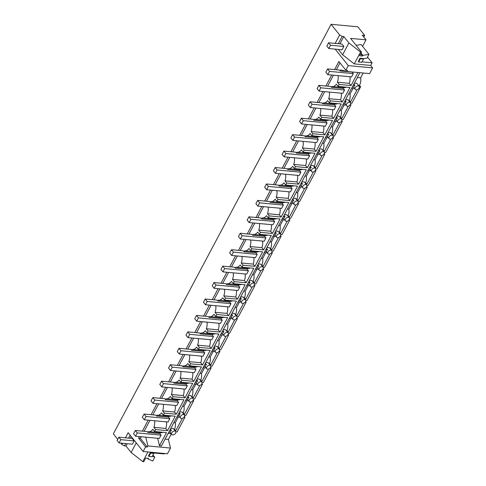 <?xml version="1.0" encoding="UTF-8"?>
<svg xmlns="http://www.w3.org/2000/svg" width="486" height="486" viewBox="0 0 486 486"><rect width="100%" height="100%" fill="white"/><g stroke="black" fill="none" stroke-linecap="round" stroke-linejoin="round"><path stroke-width="0.73" d="M152.306 456.287L154.767 457.223L152.75 461.014L148.194 459.033L148.558 458.353L145.703 458.085L143.783 461.7L142.799 461.609L131.141 452.478L126.032 446.063L124.44 445.911L121.877 444.538L120.735 443.104M117.734 439.332L113.359 433.84L331.118 24.3L357.842 26.797L364.682 35.393L362.307 35.174L366.025 39.84L350.582 38.4L361.535 52.16L360.557 52.069L348.893 42.938L343.79 36.523L342.193 36.377L339.629 34.998L331.118 24.3M334.605 69.583L338.906 61.497L345.844 70.221L348.292 65.622L335.164 49.122M335.164 43.4L339.629 34.998M121.877 444.538L122.551 443.268M125.449 437.819L128.164 432.704L143.121 451.494L145.569 446.889L147.313 447.053L147.902 445.941L170.507 448.056L168.393 439.447L171.327 433.931M139.464 436.586L138.625 438.165L145.569 446.889M142.368 431.131L148.206 420.153M151.103 414.698L156.942 403.72M159.839 398.265L165.677 387.287M168.581 381.832L174.419 370.848M177.317 365.399L183.155 354.416M186.059 348.96L191.897 337.983M194.795 332.527L200.633 321.55M203.531 316.094L209.369 305.111M212.273 299.662L218.111 288.678M221.009 283.229L226.847 272.245M229.744 266.79L235.582 255.812M238.486 250.357L244.324 239.379M247.222 233.924L253.06 222.94M255.964 217.491L261.802 206.507M264.7 201.058L270.538 190.075M273.436 184.619L279.274 173.642M282.178 168.186L288.016 157.209M290.914 151.754L296.752 140.77M299.649 135.321L305.487 124.337M308.391 118.888L314.229 107.904M317.127 102.449L322.965 91.471M325.869 86.016L331.707 75.038M363.801 37.051L364.682 35.393M363.23 73.015L360.673 77.821A8.232 5.212 -84.7 0 1 359.494 85.372L360.63 86.8L351.894 103.232L350.588 103.111M350.485 104.204L351.02 104.873L343.152 119.665L341.852 119.544M341.749 120.643L342.284 121.312L334.417 136.098L333.117 135.977M333.013 137.076L333.542 137.745L325.681 152.531L324.375 152.41M324.271 153.509L324.806 154.177L316.939 168.97L315.639 168.849M315.536 169.942L316.064 170.61L308.203 185.403L306.903 185.281M306.8 186.375L307.328 187.043L299.461 201.836L298.161 201.714M298.058 202.814L298.592 203.482L290.725 218.269L289.425 218.147M289.322 219.247L289.85 219.915L281.989 234.702L280.683 234.58M280.58 235.68L281.115 236.348L273.247 251.141L271.947 251.019M271.844 252.113L272.379 252.781L264.512 267.573L263.212 267.452M263.108 268.545L263.637 269.214L255.776 284.006L254.47 283.885M254.366 284.984L254.901 285.653L247.034 300.439L245.734 300.318M245.63 301.417L246.159 302.085L238.298 316.872L236.998 316.75M236.889 317.85L237.423 318.518L229.556 333.311L228.256 333.189M228.153 334.283L228.687 334.951L220.82 349.744L219.52 349.622M219.417 350.716L219.945 351.384L212.084 366.177L210.778 366.055M210.675 367.155L211.21 367.823L203.342 382.61L202.042 382.488M201.939 383.588L202.468 384.256L194.607 399.042L193.306 398.921M193.203 400.021L193.732 400.689L185.871 415.481L184.565 415.36M184.461 416.453L184.996 417.122L177.129 431.914L175.829 431.793M143.121 451.494L167.47 453.766L170.507 448.056M150.654 453.134L148.904 456.421L152.075 456.719L153.819 453.432L150.654 453.134L150.259 452.642L164.116 453.936L164.359 453.474M362.568 46.34L366.025 39.84M367.525 57.081L372.082 62.809L362.021 61.868M353.298 73.605L351.554 76.891L327.777 74.668L325.82 72.214L327.57 68.927L329.526 71.381L353.298 73.605L352.071 72.056L340.182 70.944L340.716 69.935L346.998 71.497L369.603 73.605L372.641 67.894L370.684 65.434L372.082 62.809M142.799 461.609L147.938 451.944M150.259 452.642L148.509 455.929L148.904 456.421M131.141 452.478L136.25 442.861M126.032 446.063L127.283 443.712M130.181 438.257L131.147 436.446M119.076 442.946L117.12 440.492L118.863 437.206L132.192 438.445L134.142 440.905L132.399 444.192L119.076 442.946L120.82 439.66L134.142 440.905M124.44 445.911L125.686 443.566M128.59 438.111L130.145 435.189M138.625 438.165L140.369 438.329L141.207 436.75M144.111 431.295L149.949 420.317M152.847 414.862L158.685 403.878M161.583 398.429L167.421 387.445M170.325 381.996L176.163 371.012M179.061 365.557L184.899 354.58M187.803 349.124L193.641 338.147M196.538 332.691L202.376 321.708M205.274 316.258L211.112 305.275M214.016 299.826L219.854 288.842M222.752 283.387L228.59 272.409M231.488 266.954L237.326 255.976M240.23 250.521L246.068 239.537M248.966 234.088L254.804 223.104M257.708 217.649L263.546 206.672M266.443 201.216L272.281 190.239M275.179 184.783L281.017 173.806M283.921 168.35L289.759 157.367M292.657 151.918L298.495 140.934M301.393 135.479L307.237 124.501M310.135 119.046L315.973 108.068M318.871 102.613L324.709 91.635M327.613 86.18L333.451 75.196M336.348 69.747L340 62.876M140.369 438.329L147.313 447.053M157.64 438.281L159.481 445.796L161.443 445.978L359.913 72.706M145.751 437.175L147.902 445.941M168.393 439.447L165.076 439.137M171.169 433.737L168.101 433.451M148.194 459.033L147.58 458.262M154.767 457.223L152.993 454.993M152.701 456.324L152.452 456.014M344.562 90.038L342.812 93.324L319.041 91.107L317.085 88.646L318.828 85.36L320.784 87.814L344.562 90.038L343.329 88.488L331.44 87.377L331.92 86.484A8.232 5.212 -84.7 0 0 332.224 86.526A8.232 5.212 -84.7 0 0 335.893 84.746A8.232 5.212 -84.7 0 0 336.324 84.193L338.092 86.411L349.981 87.523L342.29 101.981L330.401 100.875L329.35 102.844L327.588 100.626A8.232 5.212 -84.7 0 1 327.157 101.179A8.232 5.212 -84.7 0 1 323.488 102.965A8.232 5.212 -84.7 0 1 323.178 102.917L322.704 103.816L321.981 102.904L310.092 101.793L312.048 104.253L335.826 106.47L334.593 104.921L335.061 104.04M349.944 76.739A8.232 5.212 95.3 0 1 349.258 83.331L337.369 82.219L339.137 84.436L338.092 86.411M337.369 82.219A8.232 5.212 -84.7 0 0 338.056 75.628M340.182 70.944L339.459 70.033L327.57 68.927M346.998 71.497L347.587 70.385L345.844 70.221M162.713 432.285A8.232 5.212 95.3 0 1 160.611 432.753L148.722 431.647A8.232 5.212 -84.7 0 1 148.418 431.598L147.938 432.497L147.215 431.586L135.327 430.475L137.283 432.935L161.06 435.152L159.827 433.603L160.295 432.722M148.722 431.647A8.232 5.212 -84.7 0 0 152.391 429.861A8.232 5.212 -84.7 0 0 152.823 429.308L154.591 431.525L166.479 432.637L159.481 445.796M166.443 421.854A8.232 5.212 95.3 0 1 165.756 428.445L153.868 427.334L155.635 429.557L154.591 431.525M153.868 427.334A8.232 5.212 -84.7 0 0 154.554 420.742M171.449 415.852A8.232 5.212 95.3 0 1 169.347 416.32L157.458 415.208A8.232 5.212 -84.7 0 1 157.154 415.166L156.68 416.059L155.957 415.153L144.069 414.042L146.025 416.502L169.802 418.719L168.569 417.17L169.037 416.289M157.458 415.208A8.232 5.212 -84.7 0 0 161.127 413.428A8.232 5.212 -84.7 0 0 161.559 412.875L163.326 415.093L175.215 416.204L167.524 430.663L155.635 429.557M175.179 405.421A8.232 5.212 95.3 0 1 174.498 412.013L162.61 410.901L164.377 413.118L163.326 415.093M162.61 410.901A8.232 5.212 -84.7 0 0 163.29 404.309M180.191 399.419A8.232 5.212 95.3 0 1 178.089 399.887L166.2 398.775A8.232 5.212 -84.7 0 1 165.89 398.733L165.416 399.626L164.693 398.714L152.804 397.609L154.761 400.063L178.538 402.287L177.305 400.737L177.773 399.857M166.2 398.775A8.232 5.212 -84.7 0 0 169.869 396.995A8.232 5.212 -84.7 0 0 170.3 396.436L172.062 398.66L183.951 399.765L176.266 414.23L164.377 413.118M183.921 388.988A8.232 5.212 95.3 0 1 183.234 395.58L171.345 394.468L173.113 396.685L172.062 398.66M171.345 394.468A8.232 5.212 -84.7 0 0 172.032 387.877M188.926 382.98A8.232 5.212 95.3 0 1 186.824 383.454L174.936 382.342A8.232 5.212 -84.7 0 1 174.632 382.3L174.158 383.193L173.429 382.282L161.54 381.176L163.496 383.63L187.274 385.848L186.041 384.305L186.509 383.424M174.936 382.342A8.232 5.212 -84.7 0 0 178.605 380.562A8.232 5.212 -84.7 0 0 179.036 380.003L180.804 382.227L192.693 383.333L185.002 397.797L173.113 396.685M192.656 372.555A8.232 5.212 95.3 0 1 191.976 379.141L180.087 378.035L181.849 380.252L180.804 382.227M180.087 378.035A8.232 5.212 -84.7 0 0 180.768 371.444M197.662 366.547A8.232 5.212 95.3 0 1 195.56 367.015L183.678 365.909A8.232 5.212 -84.7 0 1 183.368 365.867L182.894 366.76L182.171 365.849L170.282 364.737L172.238 367.197L196.016 369.415L194.783 367.866L195.25 366.991M183.678 365.909A8.232 5.212 -84.7 0 0 187.347 364.129A8.232 5.212 -84.7 0 0 187.772 363.571L189.54 365.788L201.429 366.9L193.738 381.364L181.849 380.252M201.392 356.117A8.232 5.212 95.3 0 1 200.712 362.708L188.823 361.596L190.591 363.82L189.54 365.788M188.823 361.596A8.232 5.212 -84.7 0 0 189.504 355.011M206.404 350.114A8.232 5.212 95.3 0 1 204.302 350.582L192.413 349.477A8.232 5.212 -84.7 0 1 192.104 349.428L191.63 350.327L190.907 349.416L179.018 348.304L180.974 350.764L204.752 352.982L203.519 351.433L203.986 350.552M192.413 349.477A8.232 5.212 -84.7 0 0 196.083 347.69A8.232 5.212 -84.7 0 0 196.514 347.138L198.282 349.355L210.165 350.467L202.48 364.925L190.591 363.82M210.134 339.684A8.232 5.212 95.3 0 1 209.448 346.275L197.559 345.163L199.327 347.387L198.282 349.355M197.559 345.163A8.232 5.212 -84.7 0 0 198.245 338.572M215.14 333.682A8.232 5.212 95.3 0 1 213.038 334.149L201.149 333.038A8.232 5.212 -84.7 0 1 200.846 332.995L200.372 333.888L199.649 332.983L187.76 331.871L189.716 334.325L213.488 336.549L212.261 335L212.728 334.119M201.149 333.038A8.232 5.212 -84.7 0 0 204.819 331.258A8.232 5.212 -84.7 0 0 205.25 330.705L207.018 332.922L218.907 334.034L211.216 348.492L199.327 347.387M218.87 323.251A8.232 5.212 95.3 0 1 218.19 329.842L206.301 328.73L208.069 330.948L207.018 332.922M206.301 328.73A8.232 5.212 -84.7 0 0 206.981 322.139M223.876 317.249A8.232 5.212 95.3 0 1 221.78 317.716L209.891 316.605A8.232 5.212 -84.7 0 1 209.581 316.562L209.108 317.455L208.385 316.544L196.496 315.438L198.452 317.893L222.23 320.116L220.996 318.567L221.464 317.686M209.891 316.605A8.232 5.212 -84.7 0 0 213.561 314.825A8.232 5.212 -84.7 0 0 213.992 314.266L215.754 316.489L227.642 317.595L219.951 332.06L208.069 330.948M227.606 306.818A8.232 5.212 95.3 0 1 226.926 313.409L215.037 312.298L216.805 314.515L215.754 316.489M215.037 312.298A8.232 5.212 -84.7 0 0 215.723 305.706M232.618 300.81A8.232 5.212 95.3 0 1 230.516 301.284L218.627 300.172A8.232 5.212 -84.7 0 1 218.323 300.129L217.843 301.022L217.12 300.111L205.232 299.005L207.188 301.46L230.965 303.677L229.732 302.134L230.2 301.253M218.627 300.172A8.232 5.212 -84.7 0 0 222.296 298.392A8.232 5.212 -84.7 0 0 222.728 297.833L224.496 300.056L236.384 301.162L228.693 315.627L216.805 314.515M236.348 290.385A8.232 5.212 95.3 0 1 235.661 296.97L223.779 295.865L225.54 298.082L224.496 300.056M223.779 295.865A8.232 5.212 -84.7 0 0 224.459 289.273M241.354 284.377A8.232 5.212 95.3 0 1 239.252 284.845L227.363 283.739A8.232 5.212 -84.7 0 1 227.059 283.696L226.585 284.589L225.862 283.678L213.974 282.566L215.93 285.027L239.707 287.244L238.474 285.695L238.942 284.82M227.363 283.739A8.232 5.212 -84.7 0 0 231.032 281.959A8.232 5.212 -84.7 0 0 231.464 281.4L233.231 283.617L245.12 284.729L237.429 299.194L225.54 298.082M245.084 273.946A8.232 5.212 95.3 0 1 244.403 280.537L232.515 279.426L234.282 281.649L233.231 283.617M232.515 279.426A8.232 5.212 -84.7 0 0 233.195 272.84M250.096 267.944A8.232 5.212 95.3 0 1 247.994 268.412L236.105 267.306A8.232 5.212 -84.7 0 1 235.795 267.257L235.321 268.157L234.598 267.245L222.71 266.134L224.666 268.594L248.443 270.811L247.21 269.262L247.678 268.381M236.105 267.306A8.232 5.212 -84.7 0 0 239.774 265.52A8.232 5.212 -84.7 0 0 240.206 264.967L241.967 267.185L253.856 268.296L246.171 282.755L234.282 281.649M253.826 257.513A8.232 5.212 95.3 0 1 253.139 264.105L241.25 262.993L243.018 265.216L241.967 267.185M241.25 262.993A8.232 5.212 -84.7 0 0 241.937 256.401M258.831 251.511A8.232 5.212 95.3 0 1 256.73 251.979L244.841 250.867A8.232 5.212 -84.7 0 1 244.537 250.825L244.063 251.718L243.334 250.812L231.451 249.701L233.401 252.155L257.179 254.378L255.946 252.829L256.414 251.948M244.841 250.867A8.232 5.212 -84.7 0 0 248.51 249.087A8.232 5.212 -84.7 0 0 248.941 248.534L250.709 250.752L262.598 251.863L254.907 266.322L243.018 265.216M262.562 241.08A8.232 5.212 95.3 0 1 261.881 247.672L249.992 246.56L251.754 248.777L250.709 250.752M249.992 246.56A8.232 5.212 -84.7 0 0 250.673 239.969M267.567 235.078A8.232 5.212 95.3 0 1 265.471 235.546L253.583 234.434A8.232 5.212 -84.7 0 1 253.273 234.392L252.799 235.285L252.076 234.374L240.187 233.268L242.143 235.722L265.921 237.946L264.688 236.396L265.156 235.516M253.583 234.434A8.232 5.212 -84.7 0 0 257.252 232.654A8.232 5.212 -84.7 0 0 257.677 232.095L259.445 234.319L271.334 235.424L263.643 249.889L251.754 248.777M271.297 224.647A8.232 5.212 95.3 0 1 270.617 231.239L258.728 230.127L260.496 232.344L259.445 234.319M258.728 230.127A8.232 5.212 -84.7 0 0 259.409 223.536M276.309 218.639A8.232 5.212 95.3 0 1 274.207 219.113L262.319 218.001A8.232 5.212 -84.7 0 1 262.015 217.959L261.535 218.852L260.812 217.941L248.923 216.835L250.879 219.289L274.657 221.507L273.424 219.964L273.891 219.083M262.319 218.001A8.232 5.212 -84.7 0 0 265.988 216.221A8.232 5.212 -84.7 0 0 266.419 215.663L268.187 217.886L280.076 218.992L272.385 233.456L260.496 232.344M280.039 208.215A8.232 5.212 95.3 0 1 279.353 214.8L267.464 213.694L269.232 215.912L268.187 217.886M267.464 213.694A8.232 5.212 -84.7 0 0 268.151 207.103M285.045 202.206A8.232 5.212 95.3 0 1 282.943 202.674L271.054 201.569A8.232 5.212 -84.7 0 1 270.751 201.526L270.277 202.419L269.554 201.508L257.665 200.396L259.621 202.856L283.393 205.074L282.166 203.525L282.633 202.65M271.054 201.569A8.232 5.212 -84.7 0 0 274.724 199.789A8.232 5.212 -84.7 0 0 275.155 199.23L276.923 201.447L288.812 202.559L281.121 217.023L269.232 215.912M288.775 191.776A8.232 5.212 95.3 0 1 288.095 198.367L276.206 197.255L277.974 199.479L276.923 201.447M276.206 197.255A8.232 5.212 -84.7 0 0 276.886 190.67M293.787 185.774A8.232 5.212 95.3 0 1 291.685 186.241L279.796 185.136A8.232 5.212 -84.7 0 1 279.486 185.087L279.013 185.986L278.29 185.075L266.401 183.963L268.357 186.424L292.135 188.641L290.901 187.092L291.369 186.211M279.796 185.136A8.232 5.212 -84.7 0 0 283.466 183.35A8.232 5.212 -84.7 0 0 283.897 182.797L285.659 185.014L297.547 186.126L289.863 200.584L277.974 199.479M297.517 175.343A8.232 5.212 95.3 0 1 296.831 181.934L284.942 180.822L286.71 183.046L285.659 185.014M284.942 180.822A8.232 5.212 -84.7 0 0 285.628 174.231M302.523 169.341A8.232 5.212 95.3 0 1 300.421 169.808L288.532 168.697A8.232 5.212 -84.7 0 1 288.228 168.654L287.748 169.547L287.026 168.642L275.137 167.53L277.093 169.985L300.87 172.208L299.637 170.659L300.105 169.778M288.532 168.697A8.232 5.212 -84.7 0 0 292.201 166.917A8.232 5.212 -84.7 0 0 292.633 166.364L294.401 168.581L306.289 169.693L298.598 184.151L286.71 183.046M306.253 158.91A8.232 5.212 95.3 0 1 305.573 165.501L293.684 164.39L295.445 166.607L294.401 168.581M293.684 164.39A8.232 5.212 -84.7 0 0 294.364 157.798M311.259 152.908A8.232 5.212 95.3 0 1 309.157 153.376L297.268 152.264A8.232 5.212 -84.7 0 1 296.964 152.221L296.49 153.114L295.767 152.203L283.879 151.097L285.835 153.552L309.612 155.775L308.379 154.226L308.847 153.345M297.268 152.264A8.232 5.212 -84.7 0 0 300.943 150.484A8.232 5.212 -84.7 0 0 301.369 149.925L303.136 152.148L315.025 153.254L307.334 167.719L295.445 166.607M314.989 142.477A8.232 5.212 95.3 0 1 314.308 149.068L302.42 147.957L304.187 150.174L303.136 152.148M302.42 147.957A8.232 5.212 -84.7 0 0 303.1 141.365M320.001 136.469A8.232 5.212 95.3 0 1 317.899 136.943L306.01 135.831A8.232 5.212 -84.7 0 1 305.7 135.788L305.226 136.681L304.503 135.77L292.615 134.665L294.571 137.119L318.348 139.336L317.115 137.793L317.583 136.912M306.01 135.831A8.232 5.212 -84.7 0 0 309.679 134.051A8.232 5.212 -84.7 0 0 310.111 133.492L311.878 135.716L323.761 136.821L316.076 151.286L304.187 150.174M323.731 126.044A8.232 5.212 95.3 0 1 323.044 132.629L311.155 131.524L312.923 133.741L311.878 135.716M311.155 131.524A8.232 5.212 -84.7 0 0 311.842 124.932M328.736 120.036A8.232 5.212 95.3 0 1 326.635 120.504L314.746 119.398A8.232 5.212 -84.7 0 1 314.442 119.356L313.968 120.249L313.239 119.337L301.356 118.226L303.313 120.686L327.084 122.903L325.857 121.354L326.325 120.479M314.746 119.398A8.232 5.212 -84.7 0 0 318.415 117.618A8.232 5.212 -84.7 0 0 318.846 117.059L320.614 119.277L332.503 120.388L324.812 134.853L312.923 133.741M332.467 109.605A8.232 5.212 95.3 0 1 331.786 116.197L319.897 115.085L321.665 117.308L320.614 119.277M319.897 115.085A8.232 5.212 -84.7 0 0 320.578 108.499M341.202 93.172A8.232 5.212 95.3 0 1 340.522 99.764L328.633 98.652L330.401 100.875M328.633 98.652A8.232 5.212 -84.7 0 0 329.32 92.061M331.44 87.377L330.717 86.472L318.828 85.36M339.137 84.436L351.026 85.548L357.951 72.517M329.35 102.844L341.239 103.955L340.893 104.612L333.548 118.414L321.665 117.308M171.807 432.783A2.466 1.598 141.5 0 0 171.777 434.496A2.466 1.598 141.5 0 0 171.783 434.502A2.466 1.598 141.5 0 0 173.885 434.703A2.466 1.598 141.5 0 0 175.61 433.135A2.466 1.598 141.5 0 0 175.64 431.422A2.466 1.598 141.5 0 0 173.739 431.137A2.466 1.598 141.5 0 0 171.807 432.783M170.416 429.095L171.412 430.347A2.466 1.598 -38.5 0 0 170.629 431.307A2.466 1.598 141.5 0 0 170.361 432.315L168.782 432.169M159.827 433.603L147.938 432.497M360.63 86.8L359.33 86.678M349.817 102.005L350.515 102.066L357.095 89.697M359.494 85.372L358.31 85.263M357.356 77.511L360.673 77.821M359.142 86.308A2.466 1.598 141.5 0 0 357.24 86.016A2.466 1.598 141.5 0 0 355.309 87.668A2.466 1.598 141.5 0 0 355.278 89.381A2.466 1.598 141.5 0 0 355.284 89.388A2.466 1.598 141.5 0 0 357.386 89.582A2.466 1.598 141.5 0 0 359.111 88.021A2.466 1.598 141.5 0 0 359.142 86.308L356.706 83.246L354.318 83.221M348.292 65.622L372.641 67.894M338.341 49.42L342.6 54.772L354.264 63.903L370.684 65.434M360.369 58.721L358.619 62.008L361.791 62.299L363.54 59.013L360.369 58.721L359.974 58.229L364.16 58.618L366.948 58.168L368.965 54.377L362.829 55.361L362.465 56.042L359.616 55.781L361.535 52.16M354.264 63.903L360.557 52.069M359.974 58.229L358.231 61.515L358.619 62.008M342.6 54.772L348.893 42.938M339.896 43.843L343.79 36.523M328.791 48.527L326.835 46.073L328.579 42.786L341.907 44.026L343.863 46.486L342.114 49.772L328.791 48.527L330.535 45.241L343.863 46.486M338.305 43.691L342.193 36.377M350.515 102.066L349.337 100.584A8.232 5.212 -84.7 0 0 350.029 94.077L353.018 88.47A8.232 5.212 -84.7 0 0 354.397 88.276M353.917 83.981L354.914 85.226A2.466 1.598 141.5 0 0 354.13 86.192A2.466 1.598 141.5 0 0 353.863 87.201L352.283 87.055M353.334 85.08L354.914 85.226M349.258 83.331L351.026 85.548M368.965 54.377L361.141 44.548L356.117 45.356M362.829 55.361L361.031 53.108M362.465 56.042L360.673 53.788M353.018 88.47L351.603 88.337M332.224 86.526L344.112 87.638A8.232 5.212 -84.7 0 0 346.214 87.17M343.329 88.488L343.796 87.608M340.522 99.764L342.29 101.981M184.133 417.043L184.996 417.122M165.756 428.445L167.524 430.663M182.329 418.379L175.75 430.748L174.571 429.266A8.232 5.212 -84.7 0 0 175.27 422.759L178.253 417.152L176.837 417.018M178.253 417.152A8.232 5.212 -84.7 0 0 179.632 416.958M175.27 422.759L173.854 422.632M174.571 429.266L173.873 429.205M173.247 428.415L170.823 428.336M171.412 430.347L169.833 430.195M175.75 430.748L175.051 430.687M168.569 417.17L156.68 416.059M180.543 416.35A2.466 1.598 141.5 0 0 180.513 418.063A2.466 1.598 141.5 0 0 180.519 418.069A2.466 1.598 141.5 0 0 182.621 418.264A2.466 1.598 141.5 0 0 184.346 416.702A2.466 1.598 141.5 0 0 184.376 414.989A2.466 1.598 141.5 0 0 182.475 414.698A2.466 1.598 141.5 0 0 180.543 416.35M179.152 412.663L180.148 413.908A2.466 1.598 -38.5 0 0 179.37 414.874A2.466 1.598 141.5 0 0 179.097 415.882L177.518 415.737M192.875 400.61L193.732 400.689M174.498 412.013L176.266 414.23M191.071 401.94L184.492 414.315L183.313 412.833A8.232 5.212 -84.7 0 0 184.006 406.326L186.989 400.713L185.579 400.586M186.989 400.713A8.232 5.212 -84.7 0 0 188.368 400.519M184.006 406.326L182.59 406.193M183.313 412.833L182.608 412.766M181.983 411.982L179.559 411.897M180.148 413.908L178.569 413.762M184.492 414.315L183.787 414.248M177.305 400.737L165.416 399.626M189.279 399.911A2.466 1.598 141.5 0 0 189.248 401.63A2.466 1.598 141.5 0 0 189.254 401.636A2.466 1.598 141.5 0 0 191.363 401.831A2.466 1.598 141.5 0 0 193.088 400.27A2.466 1.598 141.5 0 0 193.112 398.55A2.466 1.598 141.5 0 0 191.217 398.265A2.466 1.598 141.5 0 0 189.279 399.911M187.894 396.23L188.884 397.475A2.466 1.598 -38.5 0 0 188.106 398.441A2.466 1.598 141.5 0 0 187.839 399.449L186.26 399.304M201.611 384.177L202.468 384.256M183.234 395.58L185.002 397.797M199.807 385.507L193.228 397.882L192.049 396.4A8.232 5.212 -84.7 0 0 192.748 389.894L195.73 384.28L194.315 384.147M195.73 384.28A8.232 5.212 -84.7 0 0 197.109 384.086M192.748 389.894L191.332 389.76M192.049 396.4L191.35 396.333M190.725 395.549L188.295 395.464M188.884 397.475L187.304 397.329M193.228 397.882L192.529 397.815M186.041 384.305L174.158 383.193M198.021 383.478A2.466 1.598 141.5 0 0 197.99 385.191A2.466 1.598 141.5 0 0 197.996 385.204A2.466 1.598 141.5 0 0 200.098 385.398A2.466 1.598 141.5 0 0 201.824 383.837A2.466 1.598 141.5 0 0 201.854 382.118A2.466 1.598 141.5 0 0 199.953 381.832A2.466 1.598 141.5 0 0 198.021 383.478M196.63 379.791L197.626 381.042A2.466 1.598 -38.5 0 0 196.848 382.002A2.466 1.598 141.5 0 0 196.575 383.017L194.995 382.865M210.347 367.738L211.21 367.823M191.976 379.141L193.738 381.364M208.543 369.074L201.963 381.449L200.785 379.967A8.232 5.212 -84.7 0 0 201.483 373.461L204.466 367.847L203.051 367.714M204.466 367.847A8.232 5.212 -84.7 0 0 205.845 367.653M201.483 373.461L200.068 373.327M200.785 379.967L200.086 379.9M199.46 379.116L197.037 379.031M197.626 381.042L196.046 380.896M201.963 381.449L201.265 381.382M194.783 367.866L182.894 366.76M206.757 367.045A2.466 1.598 141.5 0 0 206.726 368.759A2.466 1.598 141.5 0 0 206.732 368.771A2.466 1.598 141.5 0 0 208.834 368.965A2.466 1.598 141.5 0 0 210.56 367.398A2.466 1.598 141.5 0 0 210.59 365.685A2.466 1.598 141.5 0 0 208.688 365.399A2.466 1.598 141.5 0 0 206.757 367.045M205.371 363.358L206.362 364.609A2.466 1.598 -38.5 0 0 205.584 365.569A2.466 1.598 141.5 0 0 205.317 366.578L203.737 366.432M219.089 351.305L219.945 351.384M200.712 362.708L202.48 364.925M217.285 352.642L210.705 365.016L209.527 363.534A8.232 5.212 -84.7 0 0 210.219 357.028L213.208 351.414L211.793 351.281M213.208 351.414A8.232 5.212 -84.7 0 0 214.587 351.22M210.219 357.028L208.804 356.894M209.527 363.534L208.822 363.467M208.196 362.678L205.772 362.599M206.362 364.609L204.782 364.464M210.705 365.016L210.007 364.95M203.519 351.433L191.63 350.327M215.492 350.613A2.466 1.598 141.5 0 0 215.468 352.326A2.466 1.598 141.5 0 0 215.474 352.332A2.466 1.598 141.5 0 0 217.576 352.532A2.466 1.598 141.5 0 0 219.301 350.965A2.466 1.598 141.5 0 0 219.332 349.252A2.466 1.598 141.5 0 0 217.43 348.966A2.466 1.598 141.5 0 0 215.492 350.613M214.107 346.925L215.104 348.176A2.466 1.598 -38.5 0 0 214.32 349.136A2.466 1.598 141.5 0 0 214.053 350.145L212.473 349.999M227.825 334.872L228.687 334.951M209.448 346.275L211.216 348.492M226.02 336.209L219.441 348.577L218.263 347.095A8.232 5.212 -84.7 0 0 218.961 340.589L221.944 334.982L220.529 334.848M221.944 334.982A8.232 5.212 -84.7 0 0 223.323 334.787M218.961 340.589L217.546 340.461M218.263 347.095L217.564 347.034M216.938 346.245L214.514 346.166M215.104 348.176L213.524 348.025M219.441 348.577L218.743 348.517M212.261 335L200.372 333.888M224.234 334.18A2.466 1.598 141.5 0 0 224.204 335.893A2.466 1.598 141.5 0 0 224.21 335.899A2.466 1.598 141.5 0 0 226.312 336.093A2.466 1.598 141.5 0 0 228.037 334.532A2.466 1.598 141.5 0 0 228.068 332.819A2.466 1.598 141.5 0 0 226.166 332.527A2.466 1.598 141.5 0 0 224.234 334.18M222.843 330.492L223.839 331.738A2.466 1.598 -38.5 0 0 223.062 332.703A2.466 1.598 141.5 0 0 222.788 333.712L221.209 333.566M236.567 318.439L237.423 318.518M218.19 329.842L219.951 332.06M234.762 319.77L228.183 332.145L226.998 330.662A8.232 5.212 -84.7 0 0 227.697 324.156L230.68 318.543L229.264 318.415M230.68 318.543A8.232 5.212 -84.7 0 0 232.059 318.348M227.697 324.156L226.282 324.022M226.998 330.662L226.3 330.595M225.674 329.812L223.25 329.727M223.839 331.738L222.26 331.592M228.183 332.145L227.478 332.078M220.996 318.567L209.108 317.455M232.97 317.741A2.466 1.598 141.5 0 0 232.94 319.46A2.466 1.598 141.5 0 0 232.946 319.466A2.466 1.598 141.5 0 0 235.054 319.66A2.466 1.598 141.5 0 0 236.773 318.099A2.466 1.598 141.5 0 0 236.804 316.38A2.466 1.598 141.5 0 0 234.902 316.094A2.466 1.598 141.5 0 0 232.97 317.741M231.585 314.059L232.575 315.305A2.466 1.598 -38.5 0 0 231.798 316.271A2.466 1.598 141.5 0 0 231.53 317.279L229.951 317.133M245.302 302.006L246.159 302.085M226.926 313.409L228.693 315.627M243.498 303.337L236.919 315.712L235.74 314.229A8.232 5.212 -84.7 0 0 236.439 307.723L239.422 302.11L238.006 301.976M239.422 302.11A8.232 5.212 -84.7 0 0 240.801 301.915M236.439 307.723L235.024 307.589M235.74 314.229L235.042 314.163M234.416 313.379L231.986 313.294M232.575 315.305L230.996 315.159M236.919 315.712L236.22 315.645M229.732 302.134L217.843 301.022M241.712 301.308A2.466 1.598 141.5 0 0 241.682 303.021A2.466 1.598 141.5 0 0 241.688 303.033A2.466 1.598 141.5 0 0 243.79 303.228A2.466 1.598 141.5 0 0 245.515 301.666A2.466 1.598 141.5 0 0 245.545 299.947A2.466 1.598 141.5 0 0 243.644 299.662A2.466 1.598 141.5 0 0 241.712 301.308M240.321 297.62L241.317 298.872A2.466 1.598 -38.5 0 0 240.534 299.832A2.466 1.598 141.5 0 0 240.266 300.846L238.687 300.694M254.038 285.568L254.901 285.653M235.661 296.97L237.429 299.194M252.234 286.904L245.655 299.279L244.476 297.797A8.232 5.212 -84.7 0 0 245.175 291.29L248.158 285.677L246.742 285.543M248.158 285.677A8.232 5.212 -84.7 0 0 249.537 285.482M245.175 291.29L243.759 291.157M244.476 297.797L243.778 297.73M243.152 296.946L240.728 296.861M241.317 298.872L239.738 298.726M245.655 299.279L244.956 299.212M238.474 285.695L226.585 284.589M250.448 284.875A2.466 1.598 141.5 0 0 250.418 286.588A2.466 1.598 141.5 0 0 250.424 286.6A2.466 1.598 141.5 0 0 252.526 286.795A2.466 1.598 141.5 0 0 254.251 285.227A2.466 1.598 141.5 0 0 254.281 283.514A2.466 1.598 141.5 0 0 252.38 283.229A2.466 1.598 141.5 0 0 250.448 284.875M249.057 281.187L250.053 282.439A2.466 1.598 -38.5 0 0 249.275 283.399A2.466 1.598 141.5 0 0 249.002 284.407L247.423 284.261M262.78 269.135L263.637 269.214M244.403 280.537L246.171 282.755M260.976 270.471L254.397 282.846L253.218 281.364A8.232 5.212 -84.7 0 0 253.911 274.857L256.894 269.244L255.484 269.11M256.894 269.244A8.232 5.212 -84.7 0 0 258.273 269.05M253.911 274.857L252.495 274.724M253.218 281.364L252.513 281.297M251.888 280.507L249.464 280.428M250.053 282.439L248.474 282.293M254.397 282.846L253.692 282.779M247.21 269.262L235.321 268.157M259.184 268.442A2.466 1.598 141.5 0 0 259.153 270.155A2.466 1.598 141.5 0 0 259.166 270.161A2.466 1.598 141.5 0 0 261.268 270.362A2.466 1.598 141.5 0 0 262.993 268.794A2.466 1.598 141.5 0 0 263.017 267.081A2.466 1.598 141.5 0 0 261.122 266.796A2.466 1.598 141.5 0 0 259.184 268.442M257.799 264.755L258.789 266.006A2.466 1.598 -38.5 0 0 258.011 266.966A2.466 1.598 141.5 0 0 257.744 267.974L256.165 267.829M271.516 252.702L272.379 252.781M253.139 264.105L254.907 266.322M269.712 254.038L263.133 266.407L261.954 264.925A8.232 5.212 -84.7 0 0 262.653 258.418L265.635 252.811L264.22 252.677M265.635 252.811A8.232 5.212 -84.7 0 0 267.014 252.617M262.653 258.418L261.237 258.291M261.954 264.925L261.255 264.864M260.63 264.074L258.206 263.995M258.789 266.006L257.209 265.854M263.133 266.407L262.434 266.346M255.946 252.829L244.063 251.718M267.926 252.009A2.466 1.598 141.5 0 0 267.895 253.722A2.466 1.598 141.5 0 0 267.901 253.728A2.466 1.598 141.5 0 0 270.003 253.923A2.466 1.598 141.5 0 0 271.729 252.362A2.466 1.598 141.5 0 0 271.759 250.648A2.466 1.598 141.5 0 0 269.858 250.357A2.466 1.598 141.5 0 0 267.926 252.009M266.535 248.322L267.531 249.567A2.466 1.598 -38.5 0 0 266.753 250.533A2.466 1.598 141.5 0 0 266.48 251.541L264.9 251.396M280.258 236.269L281.115 236.348M261.881 247.672L263.643 249.889M278.448 237.599L271.874 249.974L270.69 248.492A8.232 5.212 -84.7 0 0 271.388 241.985L274.371 236.372L272.956 236.245M274.371 236.372A8.232 5.212 -84.7 0 0 275.75 236.178M271.388 241.985L269.973 241.852M270.69 248.492L269.991 248.425M269.365 247.641L266.942 247.556M267.531 249.567L265.951 249.421M271.874 249.974L271.17 249.907M264.688 236.396L252.799 235.285M276.662 235.57A2.466 1.598 141.5 0 0 276.631 237.29A2.466 1.598 141.5 0 0 276.637 237.296A2.466 1.598 141.5 0 0 278.739 237.49A2.466 1.598 141.5 0 0 280.465 235.929A2.466 1.598 141.5 0 0 280.495 234.209A2.466 1.598 141.5 0 0 278.593 233.924A2.466 1.598 141.5 0 0 276.662 235.57M275.276 231.889L276.267 233.134A2.466 1.598 -38.5 0 0 275.489 234.1A2.466 1.598 141.5 0 0 275.222 235.109L273.642 234.963M288.994 219.836L289.85 219.915M270.617 231.239L272.385 233.456M287.19 221.166L280.61 233.541L279.432 232.059A8.232 5.212 -84.7 0 0 280.124 225.553L283.113 219.939L281.698 219.806M283.113 219.939A8.232 5.212 -84.7 0 0 284.492 219.745M280.124 225.553L278.715 225.419M279.432 232.059L278.727 231.992M278.107 231.208L275.677 231.123M276.267 233.134L274.687 232.988M280.61 233.541L279.912 233.474M273.424 219.964L261.535 218.852M285.397 219.137A2.466 1.598 141.5 0 0 285.373 220.851A2.466 1.598 141.5 0 0 285.379 220.863A2.466 1.598 141.5 0 0 287.481 221.057A2.466 1.598 141.5 0 0 289.206 219.496A2.466 1.598 141.5 0 0 289.237 217.777A2.466 1.598 141.5 0 0 287.335 217.491A2.466 1.598 141.5 0 0 285.397 219.137M284.012 215.45L285.009 216.701A2.466 1.598 -38.5 0 0 284.225 217.661A2.466 1.598 141.5 0 0 283.958 218.676L282.378 218.524M297.73 203.397L298.592 203.482M279.353 214.8L281.121 217.023M295.925 204.734L289.346 217.108L288.168 215.626A8.232 5.212 -84.7 0 0 288.866 209.12L291.849 203.506L290.434 203.373M291.849 203.506A8.232 5.212 -84.7 0 0 293.228 203.312M288.866 209.12L287.451 208.986M288.168 215.626L287.469 215.559M286.843 214.776L284.419 214.691M285.009 216.701L283.429 216.556M289.346 217.108L288.648 217.042M282.166 203.525L270.277 202.419M294.139 202.705A2.466 1.598 141.5 0 0 294.109 204.418A2.466 1.598 141.5 0 0 294.115 204.43A2.466 1.598 141.5 0 0 296.217 204.624A2.466 1.598 141.5 0 0 297.942 203.057A2.466 1.598 141.5 0 0 297.973 201.344A2.466 1.598 141.5 0 0 296.071 201.058A2.466 1.598 141.5 0 0 294.139 202.705M292.748 199.017L293.744 200.268A2.466 1.598 -38.5 0 0 292.967 201.228A2.466 1.598 141.5 0 0 292.694 202.237L291.114 202.091M306.472 186.964L307.328 187.043M288.095 198.367L289.863 200.584M304.667 188.301L298.088 200.675L296.903 199.193A8.232 5.212 -84.7 0 0 297.602 192.687L300.585 187.074L299.169 186.94M300.585 187.074A8.232 5.212 -84.7 0 0 301.964 186.879M297.602 192.687L296.187 192.553M296.903 199.193L296.205 199.126M295.579 198.337L293.155 198.258M293.744 200.268L292.165 200.123M298.088 200.675L297.383 200.609M290.901 187.092L279.013 185.986M302.875 186.272A2.466 1.598 141.5 0 0 302.845 187.985A2.466 1.598 141.5 0 0 302.851 187.991A2.466 1.598 141.5 0 0 304.959 188.191A2.466 1.598 141.5 0 0 306.678 186.624A2.466 1.598 141.5 0 0 306.709 184.911A2.466 1.598 141.5 0 0 304.813 184.625A2.466 1.598 141.5 0 0 302.875 186.272M301.49 182.584L302.48 183.836A2.466 1.598 -38.5 0 0 301.703 184.795A2.466 1.598 141.5 0 0 301.435 185.804L299.856 185.658M315.207 170.531L316.064 170.61M296.831 181.934L298.598 184.151M313.403 171.868L306.824 184.237L305.645 182.754A8.232 5.212 -84.7 0 0 306.344 176.248L309.327 170.641L307.911 170.507M309.327 170.641A8.232 5.212 -84.7 0 0 310.706 170.446M306.344 176.248L304.929 176.12M305.645 182.754L304.947 182.693M304.321 181.904L301.891 181.825M302.48 183.836L300.901 183.684M306.824 184.237L306.125 184.176M299.637 170.659L287.748 169.547M311.617 169.839A2.466 1.598 141.5 0 0 311.587 171.552A2.466 1.598 141.5 0 0 311.593 171.558A2.466 1.598 141.5 0 0 313.695 171.752A2.466 1.598 141.5 0 0 315.42 170.191A2.466 1.598 141.5 0 0 315.45 168.478A2.466 1.598 141.5 0 0 313.549 168.186A2.466 1.598 141.5 0 0 311.617 169.839M310.226 166.151L311.222 167.397A2.466 1.598 -38.5 0 0 310.439 168.363A2.466 1.598 141.5 0 0 310.171 169.371L308.592 169.225M323.943 154.098L324.806 154.177M305.573 165.501L307.334 167.719M322.139 155.429L315.56 167.804L314.381 166.321A8.232 5.212 -84.7 0 0 315.08 159.815L318.063 154.202L316.647 154.074M318.063 154.202A8.232 5.212 -84.7 0 0 319.442 154.007M315.08 159.815L313.664 159.681M314.381 166.321L313.683 166.255M313.057 165.471L310.633 165.386M311.222 167.397L309.643 167.251M315.56 167.804L314.861 167.737M308.379 154.226L296.49 153.114M320.353 153.4A2.466 1.598 141.5 0 0 320.323 155.119A2.466 1.598 141.5 0 0 320.329 155.125A2.466 1.598 141.5 0 0 322.431 155.32A2.466 1.598 141.5 0 0 324.156 153.758A2.466 1.598 141.5 0 0 324.186 152.039A2.466 1.598 141.5 0 0 322.285 151.754A2.466 1.598 141.5 0 0 320.353 153.4M318.962 149.718L319.958 150.964A2.466 1.598 -38.5 0 0 319.18 151.93A2.466 1.598 141.5 0 0 318.907 152.938L317.328 152.792M332.685 137.666L333.542 137.745M314.308 149.068L316.076 151.286M330.881 138.996L324.302 151.371L323.123 149.888A8.232 5.212 -84.7 0 0 323.816 143.382L326.799 137.769L325.389 137.635M326.799 137.769A8.232 5.212 -84.7 0 0 328.184 137.574M323.816 143.382L322.4 143.249M323.123 149.888L322.418 149.822M321.793 149.038L319.369 148.953M319.958 150.964L318.379 150.818M324.302 151.371L323.603 151.304M317.115 137.793L305.226 136.681M329.089 136.967A2.466 1.598 141.5 0 0 329.065 138.68A2.466 1.598 141.5 0 0 329.071 138.692A2.466 1.598 141.5 0 0 331.173 138.887A2.466 1.598 141.5 0 0 332.898 137.325A2.466 1.598 141.5 0 0 332.922 135.606A2.466 1.598 141.5 0 0 331.027 135.321A2.466 1.598 141.5 0 0 329.089 136.967M327.704 133.279L328.694 134.531A2.466 1.598 -38.5 0 0 327.916 135.491A2.466 1.598 141.5 0 0 327.649 136.505L326.07 136.353M341.421 121.227L342.284 121.312M323.044 132.629L324.812 134.853M339.617 122.563L333.038 134.938L331.859 133.456A8.232 5.212 -84.7 0 0 332.558 126.949L335.54 121.336L334.125 121.202M335.54 121.336A8.232 5.212 -84.7 0 0 336.92 121.142M332.558 126.949L331.142 126.816M331.859 133.456L331.16 133.389M330.535 132.605L328.111 132.52M328.694 134.531L327.114 134.385M333.038 134.938L332.339 134.871M325.857 121.354L313.968 120.249M337.831 120.534A2.466 1.598 141.5 0 0 337.8 122.247A2.466 1.598 141.5 0 0 337.806 122.259A2.466 1.598 141.5 0 0 339.908 122.454A2.466 1.598 141.5 0 0 341.634 120.886A2.466 1.598 141.5 0 0 341.664 119.173A2.466 1.598 141.5 0 0 339.763 118.888A2.466 1.598 141.5 0 0 337.831 120.534M336.44 116.847L337.436 118.098A2.466 1.598 -38.5 0 0 336.658 119.058A2.466 1.598 141.5 0 0 336.385 120.066L334.805 119.921M350.163 104.794L351.02 104.873M337.472 103.603A8.232 5.212 95.3 0 1 335.376 104.071L323.488 102.965M331.786 116.197L333.548 118.414M348.359 106.13L341.78 118.505L340.595 117.023A8.232 5.212 -84.7 0 0 341.293 110.516L344.276 104.903L342.861 104.769M344.276 104.903A8.232 5.212 -84.7 0 0 345.655 104.709M341.293 110.516L339.878 110.383M340.595 117.023L339.896 116.956M339.271 116.166L336.847 116.087M337.436 118.098L335.856 117.952M341.78 118.505L341.075 118.438M334.593 104.921L322.704 103.816M346.567 104.101A2.466 1.598 141.5 0 0 346.536 105.814A2.466 1.598 141.5 0 0 346.542 105.82A2.466 1.598 141.5 0 0 348.644 106.021A2.466 1.598 141.5 0 0 350.37 104.454A2.466 1.598 141.5 0 0 350.4 102.74A2.466 1.598 141.5 0 0 348.498 102.455A2.466 1.598 141.5 0 0 346.567 104.101M345.182 100.414L346.172 101.665A2.466 1.598 -38.5 0 0 345.394 102.625A2.466 1.598 141.5 0 0 345.127 103.633L343.547 103.488M350.029 94.077L348.62 93.95M349.337 100.584L348.632 100.523M348.012 99.733L345.582 99.654M346.172 101.665L344.592 101.513M153.819 453.432L153.43 452.94M118.863 437.206L120.82 439.66M363.54 59.013L363.145 58.52M328.579 42.786L330.535 45.241M161.06 435.152L159.311 438.439L135.539 436.221L137.283 432.935M135.327 430.475L133.583 433.761L135.539 436.221M169.802 418.719L168.053 422.006L144.275 419.789L146.025 416.502M144.069 414.042L142.319 417.328L144.275 419.789M178.538 402.287L176.789 405.573L153.011 403.35L154.761 400.063M152.804 397.609L151.055 400.895L153.011 403.35M187.274 385.848L185.53 389.134L161.753 386.917L163.496 383.63M161.54 381.176L159.797 384.462L161.753 386.917M196.016 369.415L194.266 372.701L170.489 370.484L172.238 367.197M170.282 364.737L168.533 368.024L170.489 370.484M204.752 352.982L203.002 356.268L179.231 354.051L180.974 350.764M179.018 348.304L177.275 351.591L179.231 354.051M213.488 336.549L211.744 339.836L187.967 337.618L189.716 334.325M187.76 331.871L186.01 335.158L187.967 337.618M222.23 320.116L220.48 323.403L196.702 321.179L198.452 317.893M196.496 315.438L194.746 318.725L196.702 321.179M230.965 303.677L229.216 306.964L205.444 304.746L207.188 301.46M205.232 299.005L203.488 302.292L205.444 304.746M239.707 287.244L237.958 290.531L214.18 288.313L215.93 285.027M213.974 282.566L212.224 285.853L214.18 288.313M248.443 270.811L246.694 274.098L222.916 271.881L224.666 268.594M222.71 266.134L220.96 269.42L222.916 271.881M257.179 254.378L255.436 257.665L231.658 255.448L233.401 252.155M231.451 249.701L229.702 252.987L231.658 255.448M265.921 237.946L264.171 241.232L240.394 239.009L242.143 235.722M240.187 233.268L238.438 236.554L240.394 239.009M274.657 221.507L272.907 224.793L249.136 222.576L250.879 219.289M248.923 216.835L247.18 220.122L249.136 222.576M283.393 205.074L281.649 208.36L257.872 206.143L259.621 202.856M257.665 200.396L255.915 203.683L257.872 206.143M292.135 188.641L290.385 191.927L266.607 189.71L268.357 186.424M266.401 183.963L264.651 187.25L266.607 189.71M300.87 172.208L299.127 175.495L275.349 173.277L277.093 169.985M275.137 167.53L273.393 170.817L275.349 173.277M309.612 155.775L307.863 159.062L284.085 156.838L285.835 153.552M283.879 151.097L282.129 154.384L284.085 156.838M318.348 139.336L316.599 142.623L292.821 140.405L294.571 137.119M292.615 134.665L290.871 137.951L292.821 140.405M327.084 122.903L325.341 126.19L301.563 123.973L303.313 120.686M301.356 118.226L299.607 121.512L301.563 123.973M335.826 106.47L334.076 109.757L310.299 107.54L312.048 104.253M310.092 101.793L308.343 105.079L310.299 107.54M319.041 91.107L320.784 87.814M327.777 74.668L329.526 71.381M170.015 432.285L171.777 434.496M353.516 87.17L355.278 89.381M173.204 428.36L175.64 431.422M178.751 415.852L180.513 418.063M181.94 411.928L184.376 414.989M187.493 399.419L189.248 401.63M190.682 395.495L193.112 398.55M196.229 382.98L197.99 385.191M199.418 379.062L201.854 382.118M204.964 366.547L206.726 368.759M208.154 362.629L210.59 365.685M213.706 350.114L215.468 352.326M216.896 346.19L219.332 349.252M222.442 333.682L224.204 335.893M225.632 329.757L228.068 332.819M231.184 317.249L232.94 319.46M234.374 313.324L236.804 316.38M239.92 300.81L241.682 303.021M243.109 296.891L245.545 299.947M248.656 284.377L250.418 286.588M251.845 280.458L254.281 283.514M257.398 267.944L259.153 270.155M260.587 264.02L263.017 267.081M266.134 251.511L267.895 253.722M269.323 247.587L271.759 250.648M274.869 235.078L276.631 237.29M278.059 231.154L280.495 234.209M283.611 218.639L285.373 220.851M286.801 214.721L289.237 217.777M292.347 202.206L294.109 204.418M295.537 198.288L297.973 201.344M301.089 185.774L302.845 187.985M304.279 181.849L306.709 184.911M309.825 169.341L311.587 171.552M313.014 165.416L315.45 168.478M318.561 152.908L320.323 155.119M321.75 148.983L324.186 152.039M327.303 136.469L329.065 138.68M330.492 132.55L332.922 135.606M336.039 120.036L337.8 122.247M339.228 116.118L341.664 119.173M344.781 103.603L346.536 105.814M347.97 99.679L350.4 102.74"/></g></svg>
